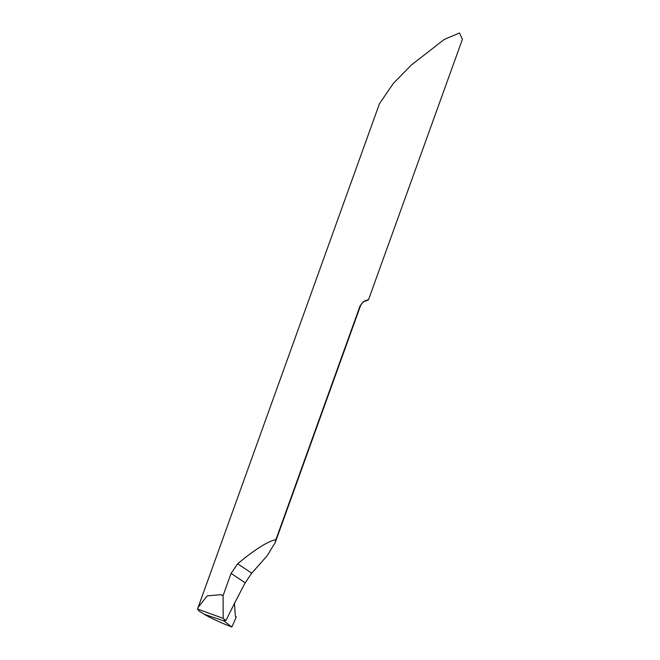 <?xml version="1.0" encoding="UTF-8"?>
<svg xmlns="http://www.w3.org/2000/svg" width="660" height="660" viewBox="0 0 660 660"><rect width="100%" height="100%" fill="white"/><g stroke="black" fill="none" stroke-linecap="round" stroke-linejoin="round"><path stroke-width="0.99" d="M368.511 299.747L462.421 39.286L459.492 33L444.287 39.41L411.296 65.068L393.319 83.449L379.459 103.711L198.132 607.373L207.207 595.856L220.613 594.693L223.08 595.617L231.083 573.391L237.674 563.797C254.661 549.623 267.415 541.546 275.938 539.583L275.261 542.52L267.069 555.893L251.724 573.16L245.198 582.805A676.36 269.197 107.1 0 0 225.885 620.639L224.202 620.284L223.707 620.821L204.154 614.245L198.833 610.855L197.579 609.064L198.132 607.373M368.635 299.739L362.86 302.123L360.03 306.017L275.938 539.583M234.407 602.935L235.373 616.448L236.313 616.894L231.85 627L223.715 620.829L224.202 620.284M225.885 620.639L223.204 618.354L197.579 609.064M223.08 595.617L223.204 618.354M224.012 620.251L223.715 620.829L204.154 614.245C211.126 618.222 219.351 622.083 228.838 625.828L231.85 627M223.707 620.821L224.004 620.251L223.715 620.829L231.85 627L236.313 616.894L235.373 616.448L234.448 603.504M360.03 306.017A28.116 3.036 19.8 0 1 360.203 306.595C361.399 303.633 363.297 301.587 365.896 300.457L367.562 299.912M231.083 573.391L245.198 582.805M237.674 563.797L251.724 573.16M275.261 542.52L360.203 306.595"/></g></svg>
